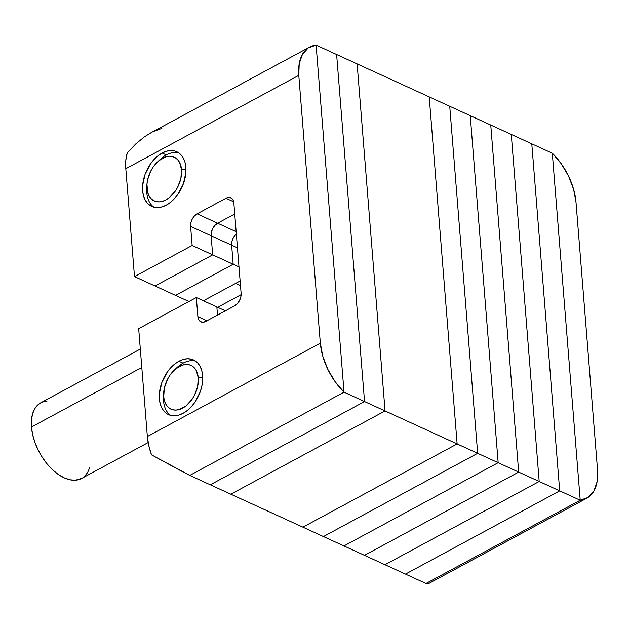 <?xml version="1.0" encoding="UTF-8"?>
<svg xmlns="http://www.w3.org/2000/svg" width="629" height="629" viewBox="0 0 629 629"><rect width="100%" height="100%" fill="white"/><g stroke="black" fill="none" stroke-linecap="round" stroke-linejoin="round"><path stroke-width="0.94" d="M429.214 96.882L457.134 443.925L302.903 527.165L230.827 494.19L385.058 410.941L230.827 494.19L302.903 527.165L457.134 443.925L385.058 410.941L357.138 63.899L385.058 410.941L457.134 443.925L302.903 527.165L457.134 443.925L429.214 96.882L457.134 443.925L429.214 96.882L449.727 106.27L477.655 453.312L449.727 106.27L357.138 63.899L429.214 96.882M140.322 349.056L40.775 402.788A43 24.79 61.6 0 0 31.466 427.02L141.8 367.47L31.466 427.02A43 24.79 61.6 0 0 50.697 467.96A43 24.79 61.6 0 0 81.621 478.465L148.153 442.557M81.715 478.417L75.338 480.218L69.929 479.785L64.189 477.851L58.332 474.478L52.584 469.808L47.167 464.013L42.292 457.322L38.141 449.994L34.87 442.305L32.622 434.545L31.466 427.02L31.45 420.023L32.582 413.811L34.807 408.638L38.054 404.691L40.861 402.741M42.19 402.12L47.049 401.035M89.805 467.441L87.58 472.615L84.333 476.57M344.032 392.166L189.801 475.414L210.314 484.802L189.801 475.414L344.032 392.166L316.112 45.131L344.032 392.166L364.545 401.554L210.314 484.802L364.545 401.554L344.032 392.166L316.112 45.131L336.625 54.511L364.545 401.554L210.314 484.802L364.545 401.554L336.625 54.511L364.545 401.554L336.625 54.511L316.112 45.131L344.032 392.166L335.1 381.677L327.811 369.325L322.748 356.132L320.334 343.175L298.783 75.346L299.215 63.694L302.463 54.298L308.249 47.938L316.112 45.131A50.116 28.895 -118.4 0 0 309.633 47.104A50.116 28.895 -118.4 0 0 298.783 75.346L125.808 168.706L134.488 276.587L192.152 245.467L190.611 226.385A10.025 6.51 114.6 0 1 197.121 213.821L225.953 198.261A10.025 6.51 114.6 0 1 230.819 197.821A10.025 6.51 114.6 0 1 233.854 203.041L241.111 293.271A10.025 6.51 114.6 0 1 234.609 305.843L205.777 321.403A10.025 6.51 114.6 0 1 200.91 321.836A10.025 6.51 114.6 0 1 197.876 316.615L196.334 297.525L138.679 328.645L147.359 436.534L148.766 445.552L151.518 454.853L180.554 470.649L189.801 475.414L344.032 392.166A50.116 28.895 -118.4 0 1 320.334 343.175L298.783 75.346L125.808 168.706L134.488 276.587L175.522 295.363L155.001 285.975L212.665 254.855L155.001 285.975L212.665 254.855L233.178 264.243L175.522 295.363L233.178 264.243L175.522 295.363L233.178 264.243L212.665 254.855L211.124 235.773L212.665 254.855L211.124 235.773L231.637 245.161L233.178 264.243L231.637 245.161L233.178 264.243L231.637 245.161L211.124 235.773A10.025 6.51 114.6 0 1 217.634 223.209L214.929 225.355L212.744 228.5L211.407 232.156L211.124 235.773L211.407 232.156L212.744 228.5L214.929 225.355L217.634 223.209L236.158 231.684L217.634 223.209L234.735 213.978L217.634 223.209L234.735 213.978L217.634 223.209L197.121 213.821L217.634 223.209A10.025 6.51 -65.4 0 0 211.124 235.773L190.611 226.385L211.124 235.773L212.665 254.855L192.152 245.467L212.665 254.855L155.001 285.975L134.488 276.587L192.152 245.467L190.611 226.385L190.894 222.768L192.23 219.112L194.416 215.967L197.121 213.821L225.953 198.261L233.673 201.791L225.953 198.261L228.759 197.427L231.252 198.049L233.037 200.022L233.854 203.041L241.111 293.271L240.836 296.888L239.5 300.552L237.314 303.689L234.609 305.843L205.777 321.403L202.963 322.229L200.478 321.608L198.685 319.642L197.876 316.615L206.949 320.766L197.876 316.615L196.334 297.525L216.848 306.913L217.508 315.066L216.848 306.913L225.386 310.82L196.334 297.525L138.679 328.645L147.359 436.534L320.334 343.175L147.359 436.534A50.116 28.895 61.6 0 0 151.518 454.853L189.801 475.414L344.032 392.166M236.339 233.87L233.257 237.88L231.92 241.544L231.637 245.161L231.92 241.544L233.257 237.88L236.339 233.87A10.025 6.51 -65.4 0 0 231.637 245.161A10.025 6.51 114.6 0 1 236.339 233.87M166.339 205.085A30.066 19.53 114.6 0 1 151.731 206.398A30.066 19.53 114.6 0 1 143.247 180.948A30.066 19.53 114.6 0 1 162.148 153.028L166.308 154.931L162.148 153.028A30.066 19.53 114.6 0 1 176.757 151.715A30.066 19.53 114.6 0 1 185.24 177.166A30.066 19.53 114.6 0 1 166.339 205.085L162.078 206.862L157.903 207.57L153.971 207.185L150.433 205.714L147.43 203.222L145.071 199.802L143.443 195.58L142.626 190.729L142.626 185.421L145.102 174.296L150.488 163.902L154.034 159.475L157.973 155.803L162.148 153.028L166.41 151.251L170.585 150.543L174.516 150.929L178.054 152.399L181.058 154.891L183.416 158.311L185.044 162.534L185.862 167.385L185.862 172.692L183.385 183.817L177.999 194.212L174.453 198.638L170.514 202.31L166.339 205.085M183.094 413.308A30.066 19.53 114.6 0 1 168.486 414.621A30.066 19.53 114.6 0 1 159.994 389.17A30.066 19.53 114.6 0 1 178.903 361.25L183.063 363.153L178.903 361.25A30.066 19.53 114.6 0 1 193.512 359.937A30.066 19.53 114.6 0 1 201.995 385.388A30.066 19.53 114.6 0 1 183.094 413.308L178.833 415.085L174.658 415.793L170.726 415.407L167.188 413.937L164.185 411.445L161.826 408.024L160.198 403.802L159.373 398.951L159.381 393.652L161.857 382.526L167.243 372.124L170.789 367.698L174.728 364.026L178.903 361.25L183.165 359.474L187.34 358.766L191.271 359.159L194.809 360.621L197.813 363.114L200.171 366.542L201.791 370.756L202.617 375.607L202.609 380.915L201.775 386.458L200.14 392.04L194.754 402.442L191.208 406.861L187.269 410.533L183.094 413.308M217.508 315.066L216.848 306.913L217.508 315.066M127.223 152.933L125.816 160.324L125.808 168.706A50.116 28.895 61.6 0 1 127.223 152.933L135.636 144.049L127.223 152.933M161.873 128.371L153.272 131.547M151.282 132.562L144.418 136.839L135.636 144.049L144.418 136.839L151.141 132.64L309.633 47.104M203.419 300.764L240.121 280.951L203.419 300.764M230.827 494.19L385.058 410.941L357.138 63.899L385.058 410.941L364.545 401.554L385.058 410.941L230.827 494.19L210.314 484.802L230.827 494.19M336.625 54.511L357.138 63.899L336.625 54.511M237.455 247.818L231.637 245.161L237.455 247.818M238.996 266.908L233.178 264.243L238.996 266.908M188.952 301.511L175.522 295.363L188.952 301.511M425.99 583.492L580.221 500.244L552.301 153.209L580.221 500.244L559.708 490.856L531.788 143.821L552.301 153.209L531.788 143.821L559.708 490.856L531.788 143.821L511.275 134.433L539.195 481.476L511.275 134.433L490.754 125.045L518.681 472.088L490.754 125.045L470.24 115.657L498.168 462.7L470.24 115.657L449.727 106.27L531.788 143.821L559.708 490.856L580.221 500.244L425.99 583.492L405.477 574.104L559.708 490.856L457.134 443.925L477.655 453.312L323.416 536.553L477.655 453.312L449.727 106.27L477.655 453.312L498.168 462.7L343.929 545.941L498.168 462.7L470.24 115.657L498.168 462.7L518.681 472.088L364.45 555.328L518.681 472.088L490.754 125.045L518.681 472.088L539.195 481.476L384.964 564.716L539.195 481.476L511.275 134.433L539.195 481.476L559.708 490.856L405.477 574.104L559.708 490.856L405.477 574.104L425.99 583.492L427.995 583.869L428.184 583.256L427.995 583.869L425.99 583.492L580.221 500.244L552.301 153.209L580.221 500.244L425.99 583.492M552.301 153.209L561.225 163.697L568.522 176.041L573.585 189.243L575.999 202.2L597.55 470.028L597.118 481.68L593.87 491.076L588.084 497.437L580.221 500.244A50.116 28.895 -118.4 0 0 586.7 498.27A50.116 28.895 -118.4 0 0 597.55 470.028L575.999 202.2A50.116 28.895 -118.4 0 0 552.301 153.209M323.416 536.553L302.903 527.165L323.416 536.553L477.655 453.312L323.416 536.553L343.929 545.941L323.416 536.553M343.929 545.941L498.168 462.7L343.929 545.941L364.45 555.328L343.929 545.941M364.45 555.328L518.681 472.088L364.45 555.328L384.964 564.716L364.45 555.328M384.964 564.716L539.195 481.476L384.964 564.716L405.477 574.104L384.964 564.716M146.903 184.879L146.73 188.244A30.066 19.53 -65.4 0 0 146.777 192.631L146.95 188.393A24.059 15.623 114.6 0 1 146.903 184.879A24.059 15.623 114.6 0 1 157.321 162.125A24.059 15.623 114.6 0 1 181.545 169.72L179.587 162.463L177.692 159.727L175.287 157.73L172.464 156.558L169.319 156.244L165.977 156.81L159.223 160.458L153.24 166.929L150.826 170.931L147.626 179.713L146.95 184.148L147.603 192.277L148.908 195.65L150.795 198.387L153.201 200.384L156.023 201.555L159.176 201.87L162.51 201.304L165.922 199.88L169.264 197.655L175.247 191.185L177.661 187.183L180.869 178.4L181.545 169.72L185.964 169.5L181.545 169.72A24.059 15.623 114.6 0 1 165.922 199.88A24.059 15.623 114.6 0 1 146.95 188.393L146.777 192.631A30.066 19.53 -65.4 0 0 153.901 207.161A30.066 19.53 114.6 0 1 146.777 192.631A30.066 19.53 114.6 0 1 146.864 186.451M158.484 161.071A30.066 19.53 114.6 0 1 178.746 152.855A30.066 19.53 -65.4 0 0 159.742 159.797L157.321 162.125M163.658 393.109L163.485 396.467A30.066 19.53 -65.4 0 0 163.532 400.854L163.697 396.616A24.059 15.623 114.6 0 1 163.658 393.109A24.059 15.623 114.6 0 1 174.068 370.347A24.059 15.623 114.6 0 1 198.292 377.943L196.334 370.685L194.447 367.949L192.042 365.952L189.211 364.781L186.066 364.474L182.732 365.04L175.978 368.68L169.995 375.151L167.581 379.161L164.373 387.936L163.697 396.616L164.358 400.5L165.655 403.873L167.55 406.609L169.948 408.606L172.778 409.778L175.923 410.092L179.265 409.526L186.019 405.878L192.002 399.407L194.416 395.405L197.616 386.623L198.292 377.943L202.719 377.722L198.292 377.943A24.059 15.623 114.6 0 1 182.669 408.103A24.059 15.623 114.6 0 1 163.697 396.616L163.532 400.854A30.066 19.53 -65.4 0 0 170.648 415.384A30.066 19.53 114.6 0 1 163.532 400.854A30.066 19.53 114.6 0 1 163.619 394.682M175.232 369.294A30.066 19.53 114.6 0 1 195.501 361.077A30.066 19.53 -65.4 0 0 176.497 368.02L174.068 370.347M235.678 283.349L240.49 285.558M241.135 294.647L217.689 307.298M428.207 583.814L586.7 498.27"/></g></svg>
